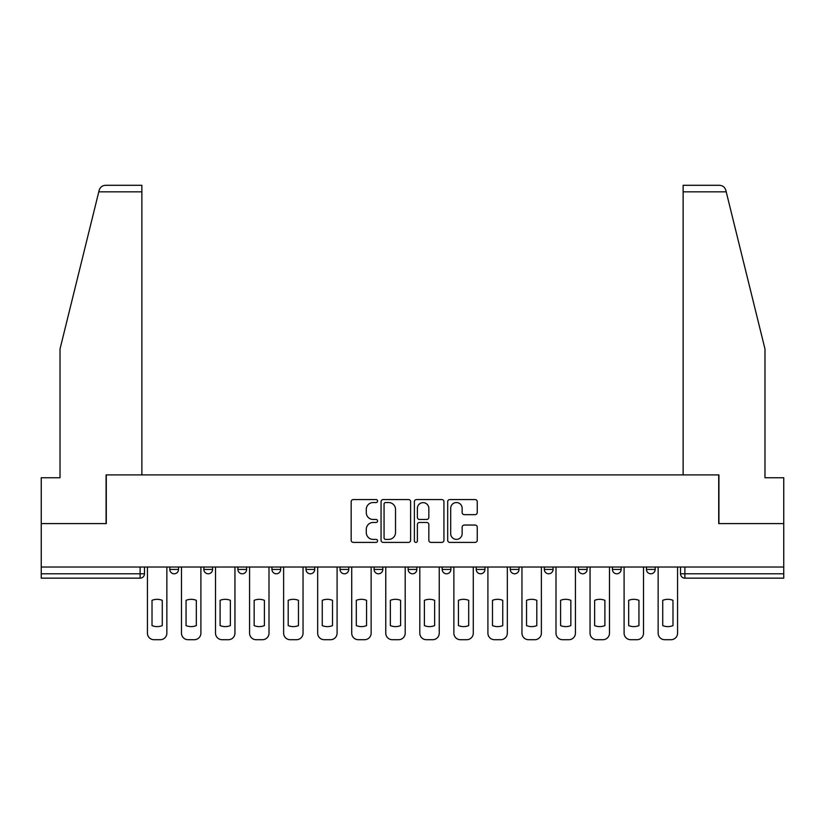 <?xml version="1.0" encoding="UTF-8"?>
<svg xmlns="http://www.w3.org/2000/svg" width="825" height="825" viewBox="0 0 825 825"><rect width="100%" height="100%" fill="white"/><g stroke="black" fill="none" stroke-linecap="round" stroke-linejoin="round"><path stroke-width="1.24" d="M377.582 501.053A1.495 1.495 0 0 0 376.076 499.548L353.317 499.548A2.145 2.145 0 0 0 351.172 501.693L351.172 540.251A2.145 2.145 0 0 0 353.317 542.396L376.076 542.396A1.495 1.495 0 0 0 377.582 540.891A1.495 1.495 0 0 0 376.076 539.395L373.137 539.395A6.858 6.858 0 0 1 366.279 532.538L366.279 529.33A6.858 6.858 0 0 1 373.137 522.472L376.076 522.472A1.495 1.495 0 0 0 377.582 520.977A1.495 1.495 0 0 0 376.076 519.472L373.137 519.472A6.858 6.858 0 0 1 366.279 512.614L366.279 509.407A6.858 6.858 0 0 1 373.137 502.549L376.076 502.549A1.495 1.495 0 0 0 377.582 501.053M544.325 567.023L544.325 569.425L553.059 569.425A4.362 4.362 0 0 1 548.687 573.788A4.362 4.362 0 0 1 544.325 569.425L544.325 567.023M442.179 567.023L442.179 569.425L450.914 569.425A4.362 4.362 0 0 1 446.552 573.788A4.362 4.362 0 0 1 442.179 569.425L442.179 567.023M374.086 567.023L374.086 569.425L382.821 569.425A4.362 4.362 0 0 1 378.448 573.788A4.362 4.362 0 0 1 374.086 569.425L374.086 567.023M340.044 567.023L340.044 569.425L348.769 569.425A4.362 4.362 0 0 1 344.407 573.788A4.362 4.362 0 0 1 340.044 569.425L340.044 567.023M271.941 567.023L271.941 569.425L280.675 569.425A4.362 4.362 0 0 1 276.313 573.788A4.362 4.362 0 0 1 271.941 569.425L271.941 567.023M475.107 514.656A2.145 2.145 0 0 0 477.252 512.511L477.252 501.693A2.145 2.145 0 0 0 475.107 499.548L449.831 499.548A2.145 2.145 0 0 0 447.686 501.693L447.686 540.251A2.145 2.145 0 0 0 449.831 542.396L475.107 542.396A2.145 2.145 0 0 0 477.252 540.251L477.252 527.185A2.145 2.145 0 0 0 475.107 525.04L464.289 525.04A2.145 2.145 0 0 0 462.144 527.185L462.144 533.662A5.734 5.734 0 0 1 456.421 539.395A5.734 5.734 0 0 1 450.687 533.662L450.687 508.282A5.734 5.734 0 0 1 456.421 502.549A5.734 5.734 0 0 1 462.144 508.282L462.144 512.511A2.145 2.145 0 0 0 464.289 514.656L475.107 514.656M98.783 191.843L99.165 190.276C100.165 187.182 102.279 185.522 105.528 185.295L141.869 185.295L141.869 191.843L98.783 191.843L60.019 348.985L60.019 477.757L41.25 477.757L41.25 523.586L106.291 523.586L106.291 474.922L718.709 474.922L718.709 523.586L783.75 523.586L783.75 567.023L41.25 567.023L41.25 573.788L144.488 573.788L144.488 567.023L144.488 573.788A4.362 4.362 0 0 1 140.116 578.15L41.25 578.15L41.25 573.788M141.869 191.843L141.869 474.922L106.074 474.922L106.074 523.586L41.25 523.586L41.25 567.023M410.623 501.693A2.145 2.145 0 0 0 408.478 499.548L383.202 499.548A2.145 2.145 0 0 0 381.057 501.693L381.057 540.251A2.145 2.145 0 0 0 383.202 542.396L408.478 542.396A2.145 2.145 0 0 0 410.623 540.251L410.623 501.693M416.522 499.548L441.798 499.548A2.145 2.145 0 0 1 443.943 501.693L443.943 540.251A2.145 2.145 0 0 1 441.798 542.396L430.98 542.396A2.145 2.145 0 0 1 428.835 540.251L428.835 524.618A2.145 2.145 0 0 0 426.69 522.472L419.512 522.472A2.145 2.145 0 0 0 417.378 524.618L417.378 540.891A1.495 1.495 0 0 1 415.872 542.396A1.495 1.495 0 0 1 414.377 540.891L414.377 501.693A2.145 2.145 0 0 1 416.522 499.548M680.512 567.023L680.512 573.788L783.75 573.788L783.75 578.15L684.884 578.15A4.362 4.362 0 0 1 680.512 573.788M783.75 567.023L783.75 573.788M655.194 567.023L655.194 569.425A4.362 4.362 0 0 1 650.832 573.788A4.362 4.362 0 0 1 646.47 569.425L655.194 569.425M646.47 567.023L646.47 569.425M621.153 567.023L621.153 569.425A4.362 4.362 0 0 1 616.791 573.788A4.362 4.362 0 0 1 612.418 569.425A4.362 4.362 0 0 0 616.791 573.788M612.418 567.023L612.418 569.425L621.153 569.425M587.101 567.023L587.101 569.425A4.362 4.362 0 0 1 582.739 573.788A4.362 4.362 0 0 1 578.377 569.425A4.362 4.362 0 0 0 582.739 573.788M578.377 567.023L578.377 569.425L587.101 569.425M553.059 567.023L553.059 569.425A4.362 4.362 0 0 1 548.687 573.788M519.007 567.023L519.007 569.425A4.362 4.362 0 0 1 514.645 573.788A4.362 4.362 0 0 1 510.273 569.425L519.007 569.425M510.273 567.023L510.273 569.425M484.956 567.023L484.956 569.425A4.362 4.362 0 0 1 480.593 573.788A4.362 4.362 0 0 1 476.231 569.425L484.956 569.425L484.956 567.023M476.231 567.023L476.231 569.425M450.914 567.023L450.914 569.425M416.862 567.023L416.862 569.425A4.362 4.362 0 0 1 412.5 573.788A4.362 4.362 0 0 1 408.138 569.425L416.862 569.425L416.862 567.023M408.138 567.023L408.138 569.425M382.821 567.023L382.821 569.425L382.821 567.023M348.769 569.425L348.769 567.023L348.769 569.425A4.362 4.362 0 0 1 344.407 573.788M314.727 567.023L314.727 569.425A4.362 4.362 0 0 1 310.355 573.788A4.362 4.362 0 0 1 305.993 569.425A4.362 4.362 0 0 0 310.355 573.788A4.362 4.362 0 0 0 314.727 569.425L314.727 567.023M305.993 567.023L305.993 569.425L314.727 569.425M280.675 567.023L280.675 569.425M246.623 567.023L246.623 569.425A4.362 4.362 0 0 1 242.261 573.788A4.362 4.362 0 0 1 237.899 569.425A4.362 4.362 0 0 0 242.261 573.788A4.362 4.362 0 0 0 246.623 569.425L237.899 569.425L237.899 567.023M203.847 567.023L203.847 569.425L212.582 569.425L212.582 567.023L212.582 569.425A4.362 4.362 0 0 1 208.209 573.788A4.362 4.362 0 0 1 203.847 569.425A4.362 4.362 0 0 0 208.209 573.788M169.806 567.023L169.806 569.425L178.53 569.425L178.53 567.023L178.53 569.425A4.362 4.362 0 0 1 174.168 573.788A4.362 4.362 0 0 1 169.806 569.425A4.362 4.362 0 0 0 174.168 573.788M140.116 567.023L140.116 578.15A4.362 4.362 0 0 0 144.488 573.788M385.564 502.549A1.495 1.495 0 0 0 384.058 504.044L384.058 537.9A1.495 1.495 0 0 0 385.564 539.395L388.668 539.395A6.858 6.858 0 0 0 395.526 532.538L395.526 509.407A6.858 6.858 0 0 0 388.668 502.549L385.564 502.549M428.835 508.386A5.734 5.734 0 0 0 423.101 502.652A5.734 5.734 0 0 0 417.378 508.386L417.378 517.327A2.145 2.145 0 0 0 419.512 519.472L426.69 519.472A2.145 2.145 0 0 0 428.835 517.327L428.835 508.386M152.017 600.322L152.017 625.608A13.643 13.643 0 0 0 162.267 625.608L162.267 600.322A13.643 13.643 0 0 0 152.017 600.322M147.428 567.023L147.428 633.157A6.548 6.548 0 0 0 153.976 639.705L160.308 639.705A6.548 6.548 0 0 0 166.856 633.157L166.856 567.023M186.058 600.322L186.058 625.608A13.643 13.643 0 0 0 196.319 625.608L196.319 600.322A13.643 13.643 0 0 0 186.058 600.322M181.479 567.023L181.479 633.157A6.548 6.548 0 0 0 188.028 639.705L194.36 639.705A6.548 6.548 0 0 0 200.898 633.157L200.898 567.023M220.11 600.322L220.11 625.608A13.643 13.643 0 0 0 230.371 625.608L230.371 600.322A13.643 13.643 0 0 0 220.11 600.322M215.521 567.023L215.521 633.157A6.548 6.548 0 0 0 222.069 639.705L228.401 639.705A6.548 6.548 0 0 0 234.95 633.157L234.95 567.023M99.165 190.276C99.773 188.513 99.773 188.513 99.165 190.276M726.217 191.843L725.835 190.276C725.227 188.513 725.227 188.513 725.835 190.276C725.227 188.513 725.227 188.513 725.835 190.276C724.835 187.182 722.721 185.522 719.472 185.295L683.131 185.295L709.325 185.295L683.131 185.295L683.131 474.922L718.926 474.922L718.926 523.586L783.75 523.586L783.75 477.757L764.981 477.757L764.981 348.985L726.217 191.843L683.131 191.843M254.162 600.322L254.162 625.608A13.643 13.643 0 0 0 264.412 625.608L264.412 600.322A13.643 13.643 0 0 0 254.162 600.322M249.573 567.023L249.573 633.157A6.548 6.548 0 0 0 256.121 639.705L262.453 639.705A6.548 6.548 0 0 0 269.002 633.157L269.002 567.023M288.203 600.322L288.203 625.608A13.643 13.643 0 0 0 298.464 625.608L298.464 600.322A13.643 13.643 0 0 0 288.203 600.322M283.625 567.023L283.625 633.157A6.548 6.548 0 0 0 290.173 639.705L296.495 639.705A6.548 6.548 0 0 0 303.043 633.157L303.043 567.023M322.255 600.322L322.255 625.608A13.643 13.643 0 0 0 332.506 625.608L332.506 600.322A13.643 13.643 0 0 0 322.255 600.322M317.666 567.023L317.666 633.157A6.548 6.548 0 0 0 324.215 639.705L330.547 639.705A6.548 6.548 0 0 0 337.095 633.157L337.095 567.023M356.297 600.322L356.297 625.608A13.643 13.643 0 0 0 366.558 625.608L366.558 600.322A13.643 13.643 0 0 0 356.297 600.322M351.718 567.023L351.718 633.157A6.548 6.548 0 0 0 358.267 639.705L364.588 639.705A6.548 6.548 0 0 0 371.137 633.157L371.137 567.023M390.349 600.322L390.349 625.608A13.643 13.643 0 0 0 400.61 625.608L400.61 600.322A13.643 13.643 0 0 0 390.349 600.322M385.76 567.023L385.76 633.157A6.548 6.548 0 0 0 392.308 639.705L398.64 639.705A6.548 6.548 0 0 0 405.188 633.157L405.188 567.023M424.39 600.322L424.39 625.608A13.643 13.643 0 0 0 434.651 625.608L434.651 600.322A13.643 13.643 0 0 0 424.39 600.322M419.812 567.023L419.812 633.157A6.548 6.548 0 0 0 426.36 639.705L432.692 639.705A6.548 6.548 0 0 0 439.24 633.157L439.24 567.023M458.442 600.322L458.442 625.608A13.643 13.643 0 0 0 468.703 625.608L468.703 600.322A13.643 13.643 0 0 0 458.442 600.322M453.863 567.023L453.863 633.157A6.548 6.548 0 0 0 460.412 639.705L466.733 639.705A6.548 6.548 0 0 0 473.282 633.157L473.282 567.023M492.494 600.322L492.494 625.608A13.643 13.643 0 0 0 502.745 625.608L502.745 600.322A13.643 13.643 0 0 0 492.494 600.322M487.905 567.023L487.905 633.157A6.548 6.548 0 0 0 494.453 639.705L500.785 639.705A6.548 6.548 0 0 0 507.334 633.157L507.334 567.023M526.536 600.322L526.536 625.608A13.643 13.643 0 0 0 536.797 625.608L536.797 600.322A13.643 13.643 0 0 0 526.536 600.322M521.957 567.023L521.957 633.157A6.548 6.548 0 0 0 528.505 639.705L534.827 639.705A6.548 6.548 0 0 0 541.375 633.157L541.375 567.023M560.587 600.322L560.587 625.608A13.643 13.643 0 0 0 570.838 625.608L570.838 600.322A13.643 13.643 0 0 0 560.587 600.322M555.998 567.023L555.998 633.157A6.548 6.548 0 0 0 562.547 639.705L568.879 639.705A6.548 6.548 0 0 0 575.427 633.157L575.427 567.023M594.629 600.322L594.629 625.608A13.643 13.643 0 0 0 604.89 625.608L604.89 600.322A13.643 13.643 0 0 0 594.629 600.322M590.05 567.023L590.05 633.157A6.548 6.548 0 0 0 596.599 639.705L602.931 639.705A6.548 6.548 0 0 0 609.479 633.157L609.479 567.023M628.681 600.322L628.681 625.608A13.643 13.643 0 0 0 638.942 625.608L638.942 600.322A13.643 13.643 0 0 0 628.681 600.322M624.102 567.023L624.102 633.157A6.548 6.548 0 0 0 630.64 639.705L636.972 639.705A6.548 6.548 0 0 0 643.521 633.157L643.521 567.023M662.733 600.322L662.733 625.608A13.643 13.643 0 0 0 672.983 625.608L672.983 600.322A13.643 13.643 0 0 0 662.733 600.322M658.144 567.023L658.144 633.157A6.548 6.548 0 0 0 664.692 639.705L671.024 639.705A6.548 6.548 0 0 0 677.572 633.157L677.572 567.023M684.884 567.023L684.884 578.15"/></g></svg>
